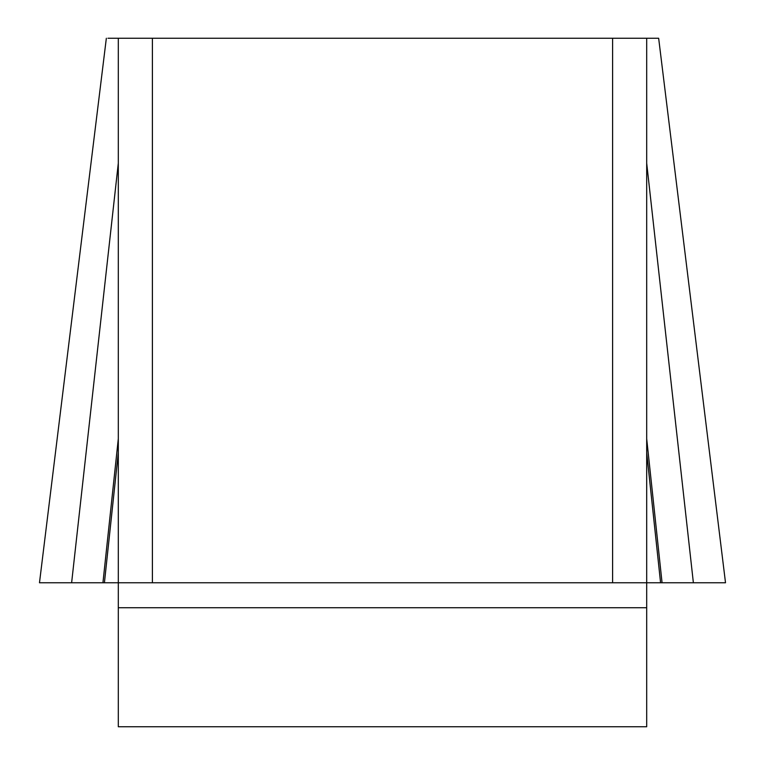 <?xml version="1.0" encoding="UTF-8"?>
<svg xmlns="http://www.w3.org/2000/svg" width="765" height="765" viewBox="0 0 765 765"><rect width="100%" height="100%" fill="white"/><g stroke="black" fill="none" stroke-linecap="round" stroke-linejoin="round"><path stroke-width="1.15" d="M646.693 38.25L658.655 38.25L725.516 582.767L39.484 582.767L118.307 582.767L118.307 38.25L152.398 38.25L152.398 582.767L118.307 582.767L118.307 726.75L646.693 726.75L646.693 582.767L612.602 582.767L612.602 38.25L646.693 38.25L646.693 582.767L660.577 582.767L646.693 452.66M107.951 38.25L118.307 38.25M152.398 38.25L612.602 38.25M152.398 582.767L612.602 582.767M118.307 163.184L71.623 582.767L660.577 582.767M662.06 582.767L646.693 438.747M102.94 582.767L118.307 438.747M104.423 582.767L118.307 452.66M646.693 607.735L118.307 607.735M693.377 582.767L646.693 163.184M106.345 38.25L39.484 582.767"/></g></svg>
